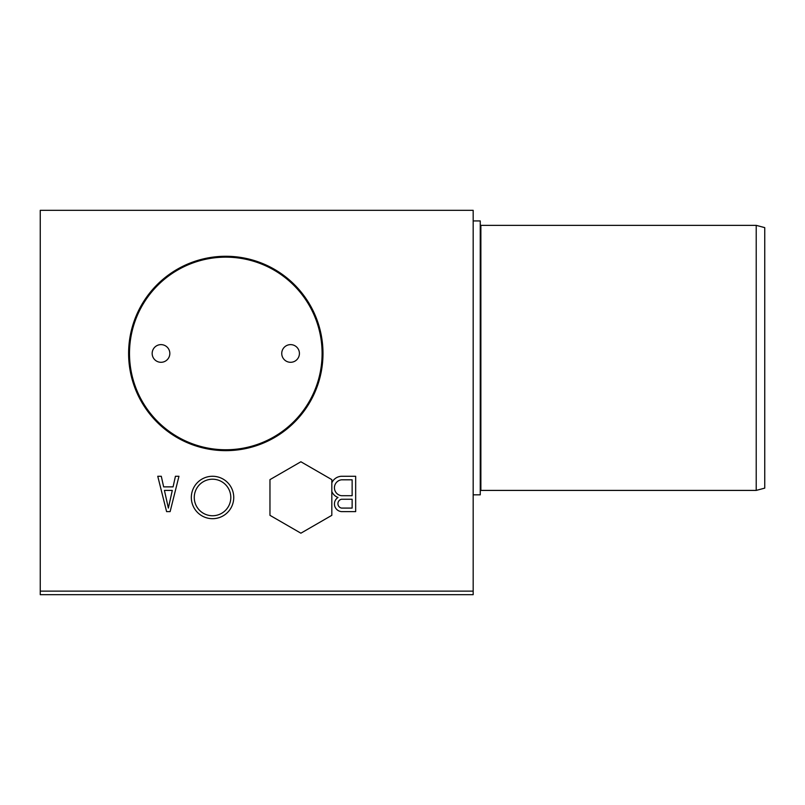 <?xml version="1.0" encoding="UTF-8"?>
<svg xmlns="http://www.w3.org/2000/svg" width="805" height="805" viewBox="0 0 805 805"><rect width="100%" height="100%" fill="white"/><g stroke="black" fill="none" stroke-linecap="round" stroke-linejoin="round"><path stroke-width="1.21" d="M40.25 210.326L473.179 210.326L473.179 591.132L40.25 591.132L40.25 210.326M331.821 491.553A10.958 10.958 0 0 0 337.999 497.48A7.678 7.678 0 0 0 341.531 511.618L355.669 511.618L355.669 476.278L341.531 476.278A10.958 10.958 0 0 0 331.821 482.909M178.962 476.278L175.43 476.278L173.075 486.874L163.646 486.874L161.292 476.278L157.76 476.278L166.595 511.618L170.127 511.618L178.962 476.278M233.742 497.48A21.202 21.202 0 0 1 201.934 515.844A21.202 21.202 0 0 1 201.934 479.116A21.202 21.202 0 0 1 233.742 497.48M40.25 591.132L40.25 594.674L473.179 594.674L473.179 591.132M341.531 495.709L352.137 495.709L352.137 479.81L341.531 479.81A8 8 0 0 0 341.531 495.709M169.835 353.465A8.835 8.835 0 0 1 156.583 361.113A8.835 8.835 0 0 1 156.583 345.808A8.835 8.835 0 0 1 169.835 353.465M299.42 353.465A8.835 8.835 0 0 1 286.167 361.113A8.835 8.835 0 0 1 286.167 345.808A8.835 8.835 0 0 1 299.42 353.465M352.137 508.086L352.137 499.251L341.531 499.251A4.508 4.508 0 0 0 341.531 508.086L352.137 508.086M168.366 508.086L172.29 490.416L164.431 490.416L168.366 508.086M322.986 353.465A97.194 97.194 0 0 1 177.201 437.628A97.194 97.194 0 0 1 177.201 269.293A97.194 97.194 0 0 1 322.986 353.465M322.101 353.465A96.308 96.308 0 0 1 177.643 436.863A96.308 96.308 0 0 1 177.643 270.057A96.308 96.308 0 0 1 322.101 353.465M230.804 497.48A18.263 18.263 0 0 1 203.403 513.298A18.263 18.263 0 0 1 203.403 481.662A18.263 18.263 0 0 1 230.804 497.48M300.889 533.192L331.821 515.331L331.821 479.629L300.889 461.768L269.967 479.629L269.967 515.331L300.889 533.192M756.217 490.416L756.217 225.35L764.75 227.634L764.75 488.122L756.217 490.416L480.877 490.416L480.253 491.04M756.217 225.35L480.877 225.35L480.877 490.416M473.179 220.932L480.253 220.932L480.253 494.834L473.179 494.834M480.877 225.35L480.253 224.726"/></g></svg>
